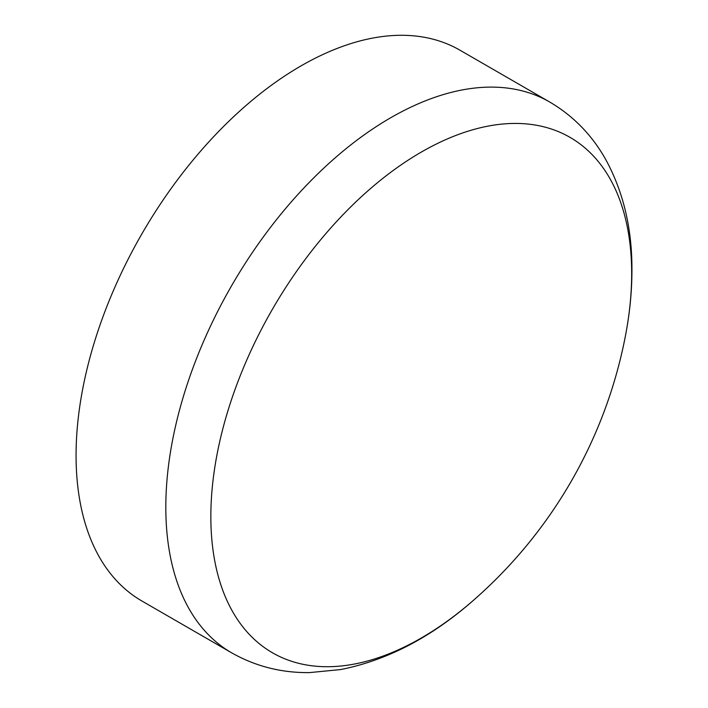 <?xml version="1.0" encoding="UTF-8"?>
<svg xmlns="http://www.w3.org/2000/svg" width="708" height="708" viewBox="0 0 708 708"><rect width="100%" height="100%" fill="white"/><g stroke="black" fill="none" stroke-linecap="round" stroke-linejoin="round"><path stroke-width="1.06" d="M631.669 273.589A297.564 171.796 120 0 0 421.26 152.114A297.564 171.796 120 0 0 210.842 516.548A297.564 171.796 120 0 0 474.28 599.579L474.28 599.579A469.333 469.333 0 0 0 624.881 338.734A297.564 171.796 120 0 0 631.669 273.589M231.675 652.838A318.025 183.611 120 0 1 165.814 507.255A318.025 183.611 120 0 1 304.635 187.204A318.025 183.611 120 0 1 549.7 102.005L459.952 50.188A318.025 183.611 120 0 0 214.878 135.396A318.025 183.611 120 0 0 76.066 455.439A318.025 183.611 120 0 0 141.927 601.021L231.675 652.838C255.588 666.37 281.554 672.954 309.573 672.6L340.654 669.564C387.48 660.272 432.022 636.935 474.28 599.579M549.7 102.005C573.365 115.944 592.056 135.139 605.765 159.592C623.447 192.01 632.173 228.95 631.934 270.412C631.908 292.581 629.554 315.352 624.872 338.734A297.564 171.796 120 0 0 624.881 338.734"/></g></svg>
